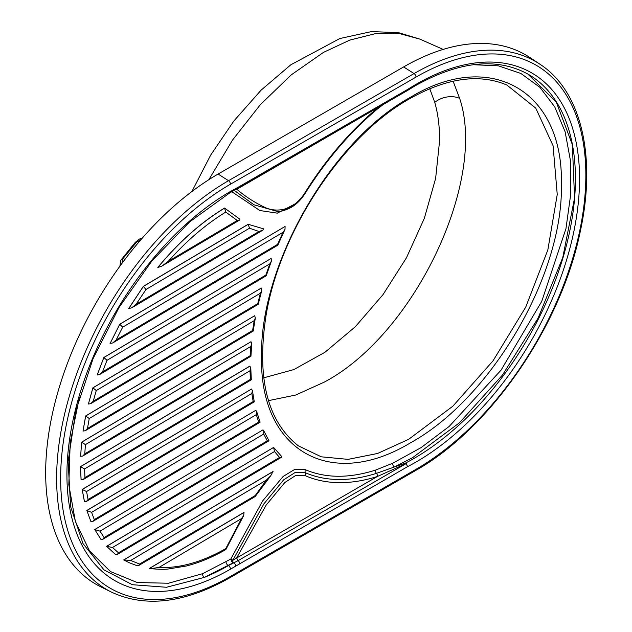 <?xml version="1.0" encoding="UTF-8"?>
<svg xmlns="http://www.w3.org/2000/svg" width="632" height="632" viewBox="0 0 632 632"><rect width="100%" height="100%" fill="white"/><g stroke="black" fill="none" stroke-linecap="round" stroke-linejoin="round"><path stroke-width="0.95" d="M191.915 191.48L210.725 155.014L233.848 121.004L261.055 90.202L290.831 64.78L339.834 38.528L371.426 31.6L398.547 32.659L419.885 39.113L398.745 33.385L375.053 33.725L349.78 40.108L323.481 52.385L291.21 74.908L260.345 104.667L232.465 140.138L208.876 179.662M408.683 439.311L452.812 406.226L493.055 360.801L525.745 307.089L547.841 249.932L557.242 194.474L553.071 145.723L535.746 108.119L506.896 85.051C479.261 73.344 446.935 77.855 409.907 98.584C342.568 135.951 279.383 231.991 265.946 316.182C256.513 378.11 267.328 421.339 298.391 445.868L321.285 456.817L348.066 459.369L377.533 453.484L408.683 439.311M410.508 97.249C490.472 48.672 563.436 90.755 561.398 184.141C563.452 275.402 490.74 398.776 410.563 442.771C330.323 491.333 259.586 450.387 261.553 356.78C259.539 265.748 330.489 140.96 410.508 97.249M527.791 74.023L556.247 102.013L572.339 144.602L574.567 197.974L562.772 257.548L538.022 318.275L502.535 374.958L459.464 422.776L412.578 457.679L394.447 466.961L405.578 463.051L406.313 463.525L407.608 466.637L235.649 566.169A2.915 1.683 -120 0 0 233.587 562.599L204.365 577.395L166.508 587.27L132.372 584.711L103.98 569.867L83.005 543.591L70.618 506.635L68.114 461.494L75.745 411.084L93.07 358.652L118.998 307.523L151.893 260.953L189.655 221.887L229.874 192.8L238.991 187.783A2.915 1.683 60 0 0 239.591 186.448L407.608 89.444A231.288 133.534 -60 0 1 416.014 84.34A231.288 133.534 -60 0 1 579.56 178.769A231.288 133.534 -60 0 1 416.014 462.039A231.288 133.534 -60 0 1 407.608 466.637L406.123 463.612A2.82 1.454 -110.5 0 0 405.578 463.051A228.373 131.851 120 0 0 413.952 458.469A228.373 131.851 120 0 0 563.144 257.224A228.373 131.851 120 0 0 528.139 74.221C497.194 57.22 459.622 61.035 415.406 85.675L407.111 90.716L407.608 89.444L407.008 90.779L238.991 187.783M453.112 81.212L459.654 98.395C487.327 180.989 414.26 334.565 324.287 382.115L295.744 395.024L268.474 400.641M263.726 377.825L293.888 369.562L325.014 352.222L355.342 326.72L383.032 294.599L406.447 257.801L424.356 218.269L435.63 178.422L439.596 140.731C439.651 126.598 438.039 113.815 434.761 102.376L429.752 88.701M79.403 397.338L70.192 442.724L68.825 484.823L75.382 521.495L89.523 550.907L110.489 571.581L137.239 582.53L168.452 583.241L202.588 573.682L230.743 559.091L262.604 500.971L283.152 476.441L294.796 469.371L305.09 469.576C325.52 478.313 348.99 478.495 375.495 470.113L392.622 463.272L421.181 447.559L449.186 426.426L501.05 370.155L541.727 301.401L565.948 228.697L570.799 193.645L570.53 161.105L565.119 131.78L554.762 106.927L539.894 87.335L520.871 73.462L498.443 65.846L473.234 64.709M297.64 202.611L277.314 213.15L259.847 210.527L231.786 191.694M263.402 228.792L248.163 224.281L263.402 228.792M143.314 286.383L146.016 289.488L136.078 304.292L131.764 307.8L128.715 308.558L143.314 286.383L248.163 224.281M271.16 258.433L103.853 357.491L97.162 375.013L103.893 357.514L271.16 258.433L271.381 261.135L269.801 263.86L107.013 360.319L102.502 371.9L99.603 374.571L97.162 375.013M254.704 315.724L85.644 415.951L83.021 431.056L85.683 415.974L254.704 315.724L255.336 318.007L254.206 320.645L89.238 418.526L87.461 428.48L85.201 430.763L83.021 431.056M250.383 379.39L251.299 379.8L83.124 479.617L81.078 479.775L80.462 466.653L249.869 366.102L250.793 367.958L250.019 370.723L84.554 468.936L84.965 477.579L250.383 379.39L250.019 370.723M86.821 510.466L90.921 521.558L86.821 510.466L255.794 410.318L256.663 411.558L256.3 414.632L91.593 512.347L94.302 519.615L258.701 422.097L256.3 414.632M106.579 546.293L115.53 554.501L106.579 546.293L273.601 447.448L274.493 451.532L112.488 547.494L118.484 552.81L279.557 457.442L274.493 451.532M225.766 548.623L225.79 549.563C212.771 557.116 199.625 562.591 186.361 565.996L168.357 568.99C164.81 569.511 158.885 569.393 150.574 568.634L149.539 568.334L243.976 512.402L243.731 515.522L241.527 518.548L158.893 567.489C179.733 568.389 202.027 562.109 225.766 548.623L241.527 518.548M225.766 212.076L224.55 208.07C201.047 222.298 178.801 242.088 157.818 267.439L157.874 267.47C178.722 242.254 200.976 222.464 224.621 208.11L239.812 219.162L239.781 219.96L237.277 220.489L225.766 212.076C205.677 224.4 186.535 240.808 168.333 261.308L161.729 266.175L157.874 267.47M123.73 559.936L272.985 471.519L270.788 475.683L266.341 480.13L130.674 560.466L139.593 564.044L138.542 565.616L137.247 565.766L129.252 562.725L123.754 559.944L130.674 560.466M263.773 430.771L268.987 440.796L102.755 539.325L100.907 539.365L94.745 529.545L262.983 429.871L263.773 430.771L263.702 434.073L99.99 531.141L104.122 537.563L267.297 440.844L263.702 434.073M253.171 401.557L254.293 401.841L86.402 501.46L84.427 501.579L82.168 489.445L251.528 389.028L252.413 390.568L251.82 393.46L86.568 491.538L88.077 499.525L253.171 401.557L251.82 393.46M250.983 341.722L81.599 442.171L80.635 456.272L81.631 442.195L250.983 341.722L251.749 343.784L250.801 346.455L85.431 444.612L84.767 453.894L82.729 456.043L80.635 456.272M261.285 288.042L92.872 387.835L88.401 404.038L92.912 387.858L261.285 288.042L261.743 290.538L260.416 293.185L96.254 390.544L93.236 401.233L90.7 403.682L88.401 404.038M285.095 226.446L119.732 324.224L110.071 343.516L119.78 324.248L285.095 226.446L285 229.377L283.049 232.268L122.679 327.186L116.138 339.969L112.725 342.947L110.094 343.532M235.744 189.434L236.842 189.292C245.793 196.915 255.573 203.141 266.175 207.968C276.31 212.06 293.193 211.609 305.058 192.57A231.194 133.478 -60 0 1 377.383 108.151A2.82 1.232 50.1 0 1 377.201 109.162L383.324 104.454M392.622 463.272A2.915 1.864 65.9 0 0 394.447 466.961L376.459 473.352C349.607 481.797 325.812 481.552 305.082 472.625L295.018 472.578L283.697 479.807L263.876 503.878L232.876 560.181L377.383 476.481A231.194 133.478 -60 0 1 305.058 475.58L295.507 475.588L284.819 482.532L266.167 505.087L236.842 557.622A2.82 1.627 -120 0 0 238.193 560.584L406.21 463.58A2.82 1.027 -45.5 0 1 406.313 463.525M235.649 566.169L230.475 569.156A231.288 133.534 -60 0 1 66.929 474.735A231.288 133.534 -60 0 1 230.475 191.464L239.591 186.448M218.111 174.053L228.523 180.697A243.099 140.351 -60 0 0 68.525 399.013A243.099 140.351 -60 0 0 111.564 592.168L100.78 586.828A243.865 140.794 -60 0 1 57.599 393.065A243.865 140.794 -60 0 1 218.111 174.053L403.643 66.929A243.865 140.794 -60 0 1 530.011 57.607L540.028 64.282A243.099 140.351 -60 0 0 414.055 73.573A2.915 1.683 60 0 1 416.014 77.08L230.475 184.196A240.184 138.669 120 0 0 60.64 478.361A240.184 138.669 120 0 0 230.475 576.416L416.014 469.299A240.184 138.669 120 0 0 585.848 175.135A240.184 138.669 120 0 0 416.014 77.08M139.593 564.044L255.249 495.543L266.341 480.13M106.618 546.317L112.488 547.494M100.946 539.388L94.784 529.569L99.99 531.141M94.745 529.545L262.983 429.871M86.861 510.49L91.593 512.347M84.467 501.603L82.2 489.46L86.568 491.538M81.109 479.799L80.493 466.677L84.554 468.936M81.599 442.171L85.431 444.612M251.749 343.784L250.944 356.203L250.209 355.69L250.801 346.455M85.201 430.763L253.195 331.073L252.618 330.465L254.206 320.645M90.7 403.682L258.188 304.332L257.753 303.637L260.416 293.185M99.603 374.571L266.183 275.813L265.89 275.046L269.801 263.86M112.725 342.947L277.748 245.216L277.582 244.363L283.049 232.268M128.762 308.582L143.361 286.415M136.078 304.292L259.009 231.486L249.49 228.207L146.016 289.488M202.588 573.682A2.915 1.936 -112.6 0 0 204.365 577.395A228.373 131.851 120 0 0 228.413 565.585L238.193 560.584A2.915 1.683 60 0 1 239.591 563.641M232.908 560.181L232.876 562.622L231.66 561.54L230.743 559.091L232.908 560.181L231.66 561.54M375.495 470.113A2.915 2.014 72.2 0 0 376.459 473.352A2.82 1.943 -107.6 0 1 377.383 476.481L406.123 463.612M234.164 190.319L253.914 204.76L277.811 211.57C281.114 211.586 285.522 210.219 291.044 207.486C296.613 204.286 301.417 199.435 305.454 192.918L305.058 192.57M236.882 188.881A2.82 1.627 -120 0 0 236.842 189.292L379.714 106.531M259.009 231.486L262.88 230.151L263.481 228.839M248.242 224.328L249.49 228.207M122.679 327.186L119.804 324.263M107.013 360.319L103.917 357.53M96.254 390.544L92.944 387.874M89.238 418.526L85.715 415.99M251.299 379.8L250.793 367.958M83.124 479.617L84.965 477.579M254.293 401.841L252.413 390.568M86.402 501.46L88.077 499.525M258.701 422.097L260.115 422.121L256.663 411.558M90.945 521.574L92.786 521.455L94.302 519.615M267.297 440.844C268.956 441.12 269.374 440.875 268.545 440.109M102.755 539.325L104.122 537.563M279.557 457.442L281.682 457.141L281.753 456.573L273.601 447.448M115.553 554.517L117.268 554.477L118.484 552.81M255.249 495.543L255.146 496.554L138.542 565.616M150.574 568.634L158.893 567.489M235.649 188.478A2.915 1.683 60 0 1 235.041 189.813M459.654 98.395A19.434 13.849 -16 0 0 434.761 102.376M230.475 184.196A2.915 1.683 -120 0 0 228.523 180.697L414.055 73.573L403.643 66.929M226.043 561.864A2.915 1.698 -120.6 0 0 228.128 565.419L228.413 565.585A2.915 1.683 -120 0 1 230.475 569.156M149.602 568.373L244.047 512.441M168.333 261.308L237.277 220.489M123.754 559.944L273.056 471.559M106.65 546.332L273.585 447.44M86.892 510.506L255.778 410.31M82.239 489.484L251.512 389.02M80.525 466.692L249.94 366.141M84.767 453.894L250.209 355.69M87.461 428.48L252.618 330.465M93.236 401.233L257.753 303.637M102.502 371.9L265.89 275.046M116.138 339.969L277.582 244.363M143.377 286.422L248.234 224.321M305.09 469.576L305.082 472.625A2.82 2.299 113.9 0 1 305.058 475.58M230.475 576.416A2.915 1.683 60 0 1 229.874 577.751L415.406 470.635A2.915 1.683 -120 0 0 416.014 469.299M230.475 191.464A2.915 1.683 60 0 1 229.874 192.8M122.055 258.362L122.055 258.362A3.887 0.893 39.6 0 1 123.066 258.472L136.315 242.467A3.887 0.893 -140.4 0 0 135.303 242.356L120.712 260.376L119.89 266.206M136.315 242.467L141.07 239.496M121.921 263.441L123.066 258.472M419.885 39.113L443.166 49.414M305.454 192.918C326.31 159.785 350.231 131.875 377.201 109.162M161.729 266.175L239.781 219.96M262.88 230.151L131.764 307.8M285 229.377L277.827 245.129M271.381 261.135L266.238 275.75M261.743 290.538L258.212 304.292M255.336 318.007L253.211 331.057M82.729 456.043L250.944 356.203M260.076 422.239L92.786 521.455M281.682 457.141L117.268 554.477M255.273 496.428L270.788 475.683M225.9 549.453L243.731 515.522M111.564 592.168C145.558 607.913 184.994 603.11 229.874 577.751M415.406 470.635C490.456 428.654 561.358 325.535 580.381 230.917C596.608 156.523 581.243 91.016 540.028 64.282M142.342 238.043L139.561 238.999L135.303 242.356"/></g></svg>

